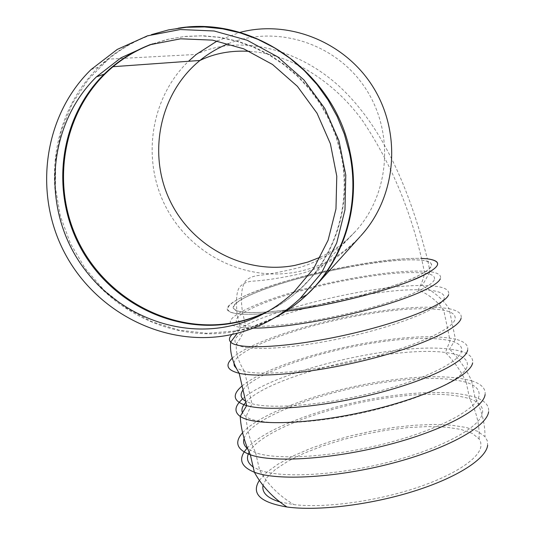 <?xml version="1.0" encoding="UTF-8"?>
<svg xmlns="http://www.w3.org/2000/svg" width="535" height="535" viewBox="0 0 535 535"><rect width="100%" height="100%" fill="white"/><g stroke="black" fill="none" stroke-linecap="round" stroke-linejoin="round"><path stroke-width="0.4" stroke-dasharray="2.67 2.01" d="M253.222 328.142L240.188 327.306C203.086 321.776 276.829 291.829 350.365 278.695C385.788 272.161 412.351 269.834 430.046 271.713L427.365 258.826C402.32 256.004 339.845 265.922 290.592 279.852C241.064 293.702 211.766 310.166 237.059 313.677C247.29 314.995 263.514 314.205 285.73 311.316C263.514 314.205 247.29 314.995 237.059 313.677C200.097 308.969 274.127 279.818 347.723 266.47C378.673 260.659 403.25 257.97 421.46 258.392M346.901 267.447C380.358 261.207 405.369 258.806 421.941 260.257C444.11 262.531 426.85 276.207 377.603 290.686C328.584 305.211 263.635 315.175 242.469 311.979C207.567 307.612 277.177 280.093 346.901 267.447M279.778 501.917L293.949 504.619C323.274 508.136 371.879 501.99 412.164 489.204C452.51 476.417 479.246 458.963 480.918 446.337L480.751 442.425L479.086 438.881L472.218 433.363L460.936 429.418L445.949 427.131L428.027 426.535L407.964 427.579L386.591 430.187L364.709 434.226L343.129 439.556L322.638 445.969L304.027 453.252L288.057 461.143L275.471 469.349L266.932 477.541L263.033 485.352M259.361 480.37L266.758 472.298L278.073 464.126L292.719 456.148L310.086 448.638L329.513 441.823L350.338 435.911L371.885 431.076L393.466 427.472L414.398 425.225L433.985 424.442L451.513 425.191L466.299 427.492L477.661 431.344L484.978 436.674L487.278 440.74L487.646 445.287M314.948 305.492C281.163 311.504 257.007 313.664 242.469 311.979C218.661 308.708 245.98 293.233 292.785 280.126C339.324 266.945 398.401 257.576 421.941 260.257C437.209 262.384 434.387 268.336 413.461 278.12C392.148 287.469 352.358 298.61 314.948 305.492M434.253 279.872C431.197 287.629 397.772 301.432 353.528 312.193C309.33 322.979 263.213 328.457 245.578 325.574C210.549 320.432 279.885 292.163 349.562 279.718C382.986 273.559 408.011 271.372 424.63 273.151C432.36 274.228 435.564 276.468 434.253 279.872M444.13 298.67C441.194 308.474 397.07 326.276 343.637 337.832C290.224 349.469 243.05 351.522 236.376 343.844C219.631 327.955 356.41 288.626 418.036 289.763C436.834 289.796 445.535 292.765 444.13 298.67M233.962 363.265C235.641 349.201 299.212 326.056 359.346 315.463C396.676 308.842 424.81 307.097 443.749 310.226C452.369 311.979 456.128 315.035 455.011 319.395C452.389 329.44 415.702 346.252 366.094 358.584C316.539 370.956 264.491 376.105 244.542 371.43L236.116 368.02M243.017 389.895C253.724 374.253 311.203 353.642 365.586 344.286C402.842 337.879 431.003 336.682 450.062 340.681C458.749 342.868 462.594 346.386 461.578 351.221C459.204 362.369 422.864 380.158 373.463 392.61C324.13 405.102 272.101 409.469 251.965 403.724L245.639 401.25M245.873 402.266C268.764 375.797 393.272 345.169 445.421 352.498C461.023 354.438 468.326 358.858 467.322 365.773C465.129 378.533 422.202 399.11 366.983 411.796C311.805 424.569 259 426.007 245.993 416.658L242.569 413.033M244.087 438.412C249.885 419.186 314.212 393.74 375.456 383.722C415.254 377.175 445.515 376.714 466.239 382.324L466.279 382.338C475.575 385.307 479.828 389.707 479.052 395.546C477.207 409.088 439.054 429.719 386.25 443.341C333.519 457.024 277.498 460.541 255.636 452.737L247.678 448.704M249.149 452.149C259.542 432.407 320.612 408.566 378.8 399.163C418.551 392.743 448.825 392.59 469.623 398.702C478.979 401.912 483.292 406.573 482.577 412.686C480.865 426.863 442.886 448.062 390.189 461.752C337.558 475.508 281.55 478.564 259.615 470.138L253.149 466.961M479.092 438.881C479.795 425.405 476.638 412.017 469.623 398.702L466.239 382.324M231.963 334.482C249.664 314.647 366.301 285.021 421.366 285.536L423.218 283.824L430.046 271.713C438.178 272.837 441.602 275.184 440.318 278.755M232.257 358.176C247.845 343.256 305.686 324.009 360.108 314.299C399.418 307.317 429.097 305.465 449.139 308.762C442.512 298.757 433.256 291.013 421.366 285.536C440.9 285.523 449.988 288.546 448.631 294.604M242.114 385.962C260.665 370.18 314.975 351.916 366.314 343.002C405.557 336.248 435.263 334.977 455.432 339.183L449.139 308.762C458.167 310.588 462.146 313.771 461.083 318.318M242.636 398.896C272.215 371.524 396.595 341.925 449.641 349.154L455.432 339.183C464.527 341.47 468.593 345.135 467.637 350.184M242.596 432.721C259.508 413.475 319.348 391.72 376.138 382.304C417.915 375.416 449.728 374.921 471.582 380.813L471.629 380.833C466.179 369.123 458.849 358.564 449.641 349.154C465.885 351.134 473.549 355.701 472.632 362.85M471.629 380.833C481.319 383.916 485.807 388.497 485.105 394.562M247.09 448.223C264.705 428.435 323.514 406.801 379.462 397.672C421.192 390.918 453.025 390.751 474.953 397.164C484.71 400.508 489.264 405.356 488.615 411.716M152.823 43.837L169.147 39.042L186.04 36.326L203.24 35.765L220.494 37.37L237.527 41.142L254.085 47.026L269.901 54.944L284.727 64.788L298.329 76.391L310.487 89.586L321.02 104.158L329.761 119.887L336.575 136.512L341.37 153.786C351.381 199.481 338.327 248.12 308.575 280.668C297.192 293.173 284.072 303.171 269.205 310.674M267.426 311.698C279.497 305.773 290.492 298.149 300.416 288.846C335.325 256.446 351.803 203.628 340.869 154.04L336.04 136.652L329.159 119.914L320.325 104.091L309.685 89.439L297.4 76.191L283.664 64.561L268.69 54.724L252.727 46.839L236.029 41.014L218.855 37.336L201.481 35.852L184.174 36.561L167.201 39.45L150.816 44.438M228.519 43.629C275.839 24.403 335.044 42.874 364.716 87.178C394.656 131.309 390.115 193.483 355.748 231.073C345.637 242.168 333.867 250.855 320.452 257.128M274.769 317.69C261.943 324.364 248.454 328.992 234.297 331.586C170.484 343.162 102.646 308.12 71.991 249.049C41.168 190.099 51.353 113.099 98.808 67.015C113.901 52.443 131.423 41.656 151.378 34.655M178.255 28.188C151.98 32.247 128.694 42.559 108.411 59.138L88.181 79.534L72.352 103.529L61.438 130.199L55.747 158.541L55.406 187.517L60.368 216.127L70.406 243.378L85.145 268.343L104.051 290.184L126.494 308.153L151.699 321.635L178.824 330.128L206.938 333.312L235.072 331.004C249.845 328.296 263.875 323.374 277.17 316.232M360.797 235.861C342.988 255.001 321.481 267.065 296.27 272.048C244.903 281.825 190.259 254.212 165.883 206.991C141.354 159.871 150.181 98.226 188.487 61.284M217.197 40.954L239.827 32.414M293.474 292.484L300.416 288.846L355.748 231.073L343.972 242.87C331.446 253.851 317.014 261.963 300.683 267.199C283.41 271.573 268.744 274.401 256.693 275.685C251.744 276.615 248.013 278.427 245.498 281.116C241.399 286.947 240.389 297.233 242.469 311.979L245.578 325.574C243.599 332.71 240.529 338.802 236.376 343.844C235.607 352.592 238.329 361.787 244.542 371.43L251.965 403.724L245.993 416.658C246.796 428.889 250.005 440.92 255.643 452.744M249.604 51.36C290.565 54.042 333.947 81.106 362.703 120.903C390.329 162.239 410.077 208.683 421.941 260.257L424.63 273.151C423.165 279.765 420.965 285.295 418.036 289.763C428.983 294.511 437.55 301.332 443.749 310.226L450.062 340.681L445.421 352.498C454.155 361.359 461.11 371.31 466.279 382.338M255.596 452.724L259.615 470.138C267.52 484.335 278.969 495.825 293.956 504.619M360.256 236.47C356.196 240.75 354.745 242.569 347.402 248.982C333.9 260.324 318.579 268.516 301.426 273.559C281.744 277.953 265.159 280.494 251.671 281.196C246.648 281.918 242.877 283.624 240.355 286.319C236.811 289.569 235.714 298.69 237.059 313.677L240.188 327.306L237.306 333.225M471.582 380.813L474.953 397.164C481.727 410.151 485.071 423.325 484.978 436.674M91.104 69.523L98.808 67.015L108.411 59.138L196.251 54.436C238.202 33.879 300.068 47.602 343.831 90.662C387.467 134.058 410.967 196.004 427.365 258.826"/><path stroke-width="0.8" d="M421.46 258.392L427.365 258.826C445.535 261.521 439.509 269.078 409.288 281.49C378.894 293.187 326.149 305.966 285.73 311.316L313.824 306.829C353.602 299.52 395.94 287.656 418.504 277.732C440.613 267.366 443.568 261.06 427.365 258.826M263.033 485.352C261.695 492.588 267.279 498.105 279.778 501.917M487.646 445.287C486.108 458.803 457.157 477.681 413.415 491.357C369.732 505.04 317.415 511.273 286.921 506.986C260.15 502.479 250.962 493.604 259.361 480.37M225.449 326.918C165.195 337.919 100.968 304.89 71.81 249.056C42.492 193.342 51.862 120.549 96.414 76.866L121.057 57.773L149.579 44.833L180.583 38.808L212.515 40.132L243.713 48.819L272.529 64.481L297.413 86.342L317.041 113.239L330.389 143.734L336.782 176.209L335.973 208.938L328.089 240.235L313.644 268.537L293.474 292.484C273.933 310.588 251.256 322.063 225.449 326.918M227.402 335.385C255.081 330.222 279.364 317.89 300.262 298.383L321.502 272.964L336.702 242.964L344.975 209.814L345.777 175.159L338.963 140.779L324.805 108.485L304.007 80.003L277.658 56.844L247.15 40.225L214.114 30.99L180.308 29.532L147.473 35.825L117.252 49.427L91.104 69.523C43.509 115.807 33.377 193.162 64.381 252.393C95.21 311.745 163.342 346.974 227.402 335.385M236.116 368.02L234.297 365.8L233.962 363.265M245.639 401.25C240.65 398.281 239.774 394.496 243.017 389.895M242.569 413.033C241.091 409.863 242.195 406.272 245.873 402.266M247.678 448.704C244.02 445.769 242.823 442.331 244.087 438.412M253.149 466.961C247.324 462.889 245.993 457.953 249.149 452.149M440.318 278.755C437.436 286.185 408.626 298.898 367.478 309.859C326.39 320.819 278.989 328.276 253.222 328.142M448.631 294.604C445.769 304.709 399.612 323.3 343.41 335.485C287.228 347.757 237.667 350.017 230.692 342.099C228.692 340.019 229.114 337.478 231.963 334.482M461.083 318.318C458.569 328.844 420.082 346.606 367.639 359.674C315.255 372.781 260.191 378.225 239.185 373.283C227.128 370.267 224.82 365.231 232.257 358.176M467.637 350.184C465.376 361.874 427.258 380.673 375.042 393.86C322.893 407.102 267.848 411.723 246.648 405.644C233.133 401.444 231.622 394.883 242.114 385.962M472.632 362.85C470.579 376.105 425.653 397.699 367.491 411.094C309.377 424.576 253.797 426.148 240.202 416.397C233.849 411.81 234.664 405.971 242.636 398.896M485.105 394.562C483.433 408.727 443.555 430.461 387.928 444.859C332.382 459.318 273.311 463.016 250.373 454.797L250.333 454.783C236.731 449.614 234.156 442.264 242.596 432.721M488.615 411.716C487.091 426.542 447.387 448.878 391.874 463.35C336.435 477.882 277.377 481.099 254.366 472.224C240.335 466.487 237.908 458.482 247.09 448.223M269.205 310.674C257.743 316.412 245.732 320.438 233.18 322.752C171.327 334.114 105.542 298.757 77.789 240.429C49.788 182.254 63.745 107.689 113.045 66.694C124.949 56.83 138.211 49.207 152.823 43.837M150.816 44.438C133.175 51.159 117.633 61.057 104.198 74.144C59.739 117.673 50.317 190.199 79.488 245.699C108.498 301.305 172.497 334.181 232.578 323.187C244.696 320.953 256.312 317.121 267.426 311.698M320.452 257.128L307.866 262.063L294.798 265.407C244.776 275.023 191.577 246.862 169.628 199.923C147.459 153.11 159.718 93.177 199.923 60.468C208.59 53.426 218.12 47.809 228.519 43.629M151.378 34.655L168.632 29.873L186.454 27.278L204.571 26.931L222.714 28.843L240.61 33.009L257.977 39.383L274.562 47.869L290.09 58.342L304.335 70.66L317.061 84.617L328.082 100.012L337.224 116.597L344.359 134.118L349.382 152.301C360.871 204.671 343.557 260.385 306.889 294.705C297.186 303.893 286.472 311.557 274.769 317.69M277.17 316.232C291.628 308.401 304.442 298.283 315.623 285.884C346.827 251.457 360.523 200.197 350.01 151.98C334.917 73.355 253.603 15.301 178.255 28.188M188.487 61.284L196.251 54.436L217.197 40.954M239.827 32.414C289.743 19.099 347.028 42.88 374.406 89.205C401.972 135.429 395.806 197.127 361.379 235.219L360.797 235.861M250.38 454.797C244.415 442.211 241.017 429.411 240.202 416.397L246.648 405.644L239.185 373.283C232.498 362.409 229.662 352.01 230.692 342.099L237.306 333.225M250.333 454.783L254.366 472.224C261.976 486.134 272.83 497.724 286.934 506.986M249.604 51.36C231.287 50.243 214.729 53.279 199.923 60.468L113.045 66.694L104.198 74.144L96.414 76.866M360.256 236.47L315.623 285.884L306.889 294.705L300.262 298.383"/></g></svg>
